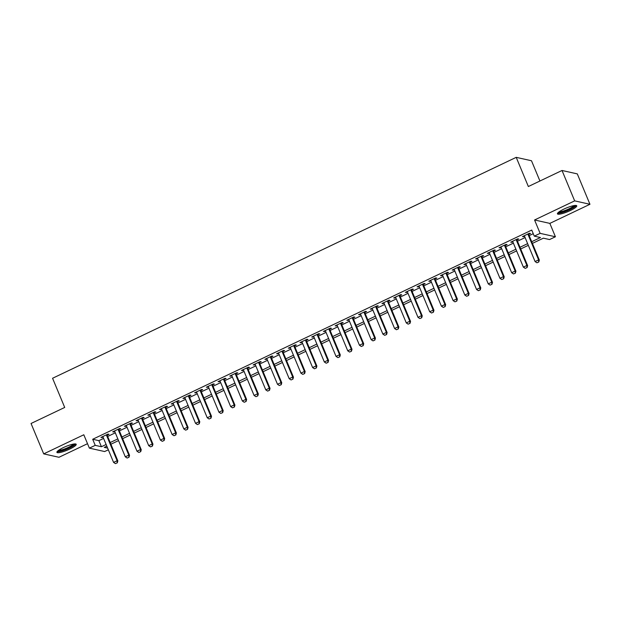 <?xml version="1.0" encoding="UTF-8"?>
<svg xmlns="http://www.w3.org/2000/svg" width="621" height="621" viewBox="0 0 621 621"><rect width="100%" height="100%" fill="white"/><g stroke="black" fill="none" stroke-linecap="round" stroke-linejoin="round"><path stroke-width="0.93" d="M69.785 449.045A10.456 1.972 157.4 0 0 76.22 444.31A10.456 1.972 157.4 0 0 63.342 447.609A10.456 1.972 157.4 0 0 56.907 452.344A10.456 1.972 157.4 0 0 69.785 449.045M570.311 210.55A10.456 1.972 157.4 0 0 576.746 205.815A10.456 1.972 157.4 0 0 563.868 209.114A10.456 1.972 157.4 0 0 557.433 213.849A10.456 1.972 157.4 0 0 570.311 210.55M108.333 449.79L104.646 451.545L89.37 448.137L95.223 445.35L101.417 446.732L106.129 444.489M539.928 181.006L531.491 160.754L516.214 157.346L52.568 378.267L64.708 407.446L31.05 423.483L43.703 453.873L58.979 457.281L87.514 443.689M516.214 157.346L528.355 186.525L562.021 170.48L577.297 173.888L589.95 204.286L574.666 200.87L534.565 219.981L540.13 233.356L555.415 236.764L549.562 239.551L543.367 238.169L532.399 243.393M534.565 219.981L549.849 223.389L589.95 204.286M549.849 223.389L555.415 236.764M562.021 170.48L574.666 200.87M107.146 435.197L109.009 434.312L107.976 434.079L100.951 437.425L103.07 437.145M118.852 429.623L120.722 428.731L119.69 428.506L112.665 431.851L114.776 431.564M130.565 424.042L132.428 423.149L131.396 422.924L124.371 426.27L126.49 425.983M142.271 418.461L144.134 417.576L143.102 417.343L136.077 420.689L138.196 420.401M153.977 412.887L155.848 411.995L154.815 411.762L147.79 415.115L149.902 414.828M165.691 407.306L167.554 406.413L166.521 406.188L159.496 409.534L161.615 409.247M177.396 401.725L179.259 400.84L178.227 400.607L171.202 403.953L173.321 403.666M189.102 396.151L190.973 395.259L189.941 395.026L182.916 398.379L185.027 398.092M200.816 390.57L202.679 389.678L201.646 389.452L194.621 392.798L196.741 392.511M212.522 384.989L214.385 384.104L213.352 383.871L206.327 387.217L208.446 386.93M224.228 379.408L226.091 378.523L225.058 378.29L218.033 381.643L220.152 381.356M235.933 373.834L237.804 372.942L236.772 372.716L229.747 376.062L231.858 375.775M247.647 368.253L249.51 367.368L248.478 367.135L241.453 370.481L243.572 370.194M259.353 362.672L261.216 361.787L260.183 361.554L253.158 364.9L255.278 364.62M271.059 357.098L272.93 356.206L271.897 355.98L264.872 359.326L266.983 359.039M282.772 351.517L284.635 350.632L283.603 350.399L276.578 353.745L278.697 353.458M294.478 345.936L296.341 345.051L295.309 344.818L288.284 348.164L290.403 347.876M306.184 340.362L308.055 339.47L307.022 339.237L299.997 342.59L302.109 342.303M317.898 334.781L319.761 333.888L318.728 333.663L311.703 337.009L313.822 336.722M329.604 329.2L331.467 328.315L330.434 328.082L323.409 331.428L325.528 331.14M341.309 323.626L343.172 322.734L342.14 322.501L335.115 325.854L337.234 325.567M353.015 318.045L354.886 317.152L353.854 316.927L346.829 320.273L348.94 319.986M364.729 312.464L366.592 311.579L365.559 311.346L358.534 314.692L360.654 314.405M376.435 306.89L378.298 305.998L377.265 305.765L370.24 309.118L372.359 308.831M388.141 301.309L390.011 300.417L388.979 300.191L381.954 303.537L384.065 303.25M399.854 295.728L401.717 294.843L400.685 294.61L393.66 297.956L395.779 297.669M411.56 290.147L413.423 289.262L412.391 289.029L405.366 292.375L407.485 292.095M423.266 284.573L425.137 283.681L424.104 283.455L417.079 286.801L419.191 286.514M434.979 278.992L436.842 278.107L435.81 277.874L428.785 281.22L430.904 280.933M446.685 273.411L448.548 272.526L447.516 272.293L440.491 275.639L442.61 275.359M458.391 267.837L460.262 266.945L459.222 266.712L452.197 270.065L454.316 269.778M470.097 262.256L471.968 261.363L470.935 261.138L463.91 264.484L466.022 264.197M481.811 256.675L483.674 255.79L482.641 255.557L475.616 258.903L477.735 258.615M493.516 251.101L495.379 250.209L494.347 249.976L487.322 253.329L489.441 253.042M505.222 245.52L507.093 244.627L506.061 244.402L499.036 247.748L501.147 247.461M516.936 239.939L518.799 239.054L517.767 238.821L510.741 242.167L512.861 241.88M531.7 241.709L540.472 237.525L534.277 236.143L531.747 230.065L92.692 439.272L98.886 440.654L103.598 438.41M107.674 436.462L115.304 432.829M119.379 430.889L127.018 427.248M131.093 425.307L138.724 421.675M142.799 419.726L150.429 416.093M154.505 414.153L162.135 410.512M166.211 408.571L173.849 404.931M177.924 402.99L185.555 399.357M189.63 397.417L197.261 393.776M201.336 391.835L208.974 388.195M213.05 386.254L220.68 382.621M224.755 380.681L232.386 377.04M236.461 375.1L244.1 371.459M248.175 369.518L255.805 365.885M259.881 363.937L267.511 360.304M271.587 358.364L279.225 354.723M283.292 352.782L290.931 349.149M295.006 347.201L302.637 343.568M306.712 341.628L314.342 337.987M318.418 336.046L326.056 332.406M330.131 330.465L337.762 326.832M341.837 324.892L349.468 321.251M353.543 319.31L361.181 315.67M365.257 313.729L372.887 310.096M376.963 308.156L384.593 304.515M388.668 302.574L396.307 298.934M400.382 296.993L408.013 293.36M412.088 291.42L419.718 287.779M423.794 285.839L431.424 282.198M435.5 280.257L443.138 276.624M447.213 274.676L454.844 271.043M458.919 269.103L466.55 265.462M470.625 263.521L478.263 259.889M482.338 257.94L489.969 254.307M494.044 252.367L501.675 248.726M505.75 246.785L513.388 243.145M517.464 241.204L525.094 237.571M529.17 235.631L533.253 233.682M528.642 234.365L530.505 233.473L529.472 233.24L522.447 236.593L524.566 236.306M89.37 448.137L83.804 434.77L43.703 453.873M92.692 439.272L95.223 445.35M534.277 236.143L540.13 233.356M106.828 446.173L104.305 447.376L107.643 448.121M528.324 245.334L520.693 248.974M516.618 250.915L508.987 254.548M504.912 256.496L497.274 260.129M493.198 262.07L485.568 265.71M481.492 267.651L473.862 271.284M469.787 273.232L462.148 276.865M458.073 278.806L450.442 282.446M446.367 284.387L438.737 288.028M434.661 289.968L427.031 293.601M422.955 295.542L415.317 299.182M411.242 301.123L403.611 304.764M399.536 306.704L391.905 310.337M387.83 312.278L380.192 315.918M376.116 317.859L368.486 321.499M364.411 323.44L356.78 327.073M352.705 329.021L345.066 332.654M340.991 334.595L333.361 338.235M329.285 340.176L321.655 343.809M317.579 345.757L309.949 349.39M305.874 351.331L298.235 354.971M294.16 356.912L286.529 360.553M282.454 362.493L274.824 366.126M270.748 368.067L263.11 371.707M259.035 373.648L251.404 377.289M247.329 379.229L239.698 382.862M235.623 384.803L227.985 388.443M223.909 390.384L216.279 394.024M212.203 395.965L204.573 399.598M200.498 401.546L192.867 405.179M188.792 407.12L181.153 410.76M177.078 412.701L169.448 416.334M165.372 418.282L157.742 421.915M153.666 423.856L146.028 427.496M141.953 429.437L134.322 433.078M130.247 435.018L122.616 438.651M118.541 440.592L110.903 444.232M110.204 442.54L117.835 438.907M121.91 436.967L129.548 433.326M133.616 431.385L141.254 427.753M145.33 425.804L152.96 422.171M157.035 420.231L164.666 416.59M168.741 414.649L176.38 411.009M180.455 409.068L188.085 405.435M192.161 403.495L199.791 399.854M203.867 397.914L211.505 394.273M215.58 392.332L223.211 388.699M227.286 386.759L234.917 383.118M238.992 381.178L246.63 377.537M250.705 375.596L258.336 371.963M262.411 370.015L270.042 366.382M274.117 364.442L281.748 360.801M285.823 358.86L293.461 355.228M297.537 353.279L305.167 349.646M309.242 347.706L316.873 344.065M320.948 342.124L328.587 338.492M332.662 336.543L340.292 332.91M344.368 330.97L351.998 327.329M356.074 325.388L363.712 321.748M367.787 319.807L375.418 316.174M379.493 314.234L387.124 310.593M391.199 308.653L398.829 305.012M402.905 303.071L410.543 299.438M414.618 297.498L422.249 293.857M426.324 291.917L433.955 288.276M438.03 286.335L445.668 282.702M449.744 280.754L457.374 277.121M461.45 275.181L469.08 271.54M473.155 269.599L480.794 265.967M484.869 264.018L492.5 260.385M496.575 258.445L504.205 254.804M508.281 252.863L515.911 249.223M519.987 247.282L527.625 243.649M98.886 440.654L101.417 446.732M523.231 236.221L523.48 236.818M511.525 241.794L511.774 242.4M499.812 247.375L500.068 247.981M488.106 252.957L488.354 253.554M476.4 258.53L476.649 259.136M464.694 264.111L464.943 264.717M452.981 269.693L453.237 270.29M441.275 275.266L441.523 275.871M429.569 280.847L429.817 281.453M417.855 286.428L418.112 287.026M406.15 292.002L406.398 292.607M394.444 297.583L394.692 298.189M382.73 303.164L382.986 303.77M371.024 308.746L371.273 309.343M359.318 314.319L359.567 314.925M347.605 319.9L347.861 320.506M335.899 325.482L336.147 326.079M324.193 331.055L324.441 331.661M312.487 336.636L312.736 337.242M300.774 342.218L301.03 342.815M289.068 347.791L289.316 348.397M277.362 353.372L277.61 353.978M265.648 358.954L265.904 359.551M253.942 364.527L254.191 365.132M242.237 370.108L242.485 370.714M230.523 375.689L230.779 376.287M218.817 381.271L219.066 381.868M207.111 386.844L207.36 387.45M195.405 392.425L195.654 393.031M183.692 398.007L183.948 398.604M171.986 403.58L172.234 404.186M160.28 409.161L160.529 409.767M148.566 414.743L148.823 415.34M136.861 420.316L137.109 420.922M125.155 425.897L125.403 426.503M113.441 431.479L113.697 432.076M101.735 437.052L101.984 437.658M536.924 262.784L538.803 261.977L536.924 262.784L535.077 261.557L524.318 235.701M527.827 234.024L538.593 259.881L539.331 260.052L538.803 261.977M528.393 233.76L539.331 260.052M535.077 261.557L538.593 259.881L538.679 261.953M575.054 205.442A9.051 1.7 -22.6 0 1 569.473 209.479A9.051 1.7 -22.6 0 1 558.357 212.39M559.187 211.753A8.376 1.576 157.4 0 0 569.015 208.827A8.376 1.576 157.4 0 0 574.014 205.582M557.604 213.182A10.394 1.956 157.4 0 0 569.884 209.572A10.394 1.956 157.4 0 0 576.148 205.466M74.528 443.937A9.051 1.7 -22.6 0 1 69.816 447.547A9.051 1.7 -22.6 0 1 60.711 450.924A9.051 1.7 -22.6 0 1 57.831 450.885M58.661 450.248A8.376 1.576 157.4 0 0 60.858 450.054A8.376 1.576 157.4 0 0 73.488 444.077M57.078 451.677A10.394 1.956 157.4 0 0 59.903 451.451A10.394 1.956 157.4 0 0 69.366 448.059A10.394 1.956 157.4 0 0 75.622 443.961M525.219 268.365L527.097 267.558L525.219 268.365L523.371 267.139L512.604 241.282M516.121 239.605L526.88 265.462L527.625 265.625L527.097 267.558M516.68 239.341L527.625 265.625M523.371 267.139L526.88 265.462L526.973 267.527M513.505 273.946L515.391 273.139L513.505 273.946L511.665 272.712L500.899 246.855M504.415 245.186L515.174 271.043L515.919 271.206L515.391 273.139M504.974 244.915L515.919 271.206M511.665 272.712L515.174 271.043L515.267 273.108M501.799 279.528L503.678 278.713L501.799 279.528L499.952 278.293L489.193 252.436M492.701 250.768L503.468 276.617L504.213 276.787L503.678 278.713M493.268 250.496L504.213 276.787M499.952 278.293L503.468 276.617L503.553 278.689M490.093 285.101L491.972 284.294L490.093 285.101L488.246 283.875L477.479 258.018M480.996 256.341L491.754 282.198L492.5 282.361L491.972 284.294M481.554 256.077L492.5 282.361M488.246 283.875L491.754 282.198L491.848 284.263M478.38 290.682L480.266 289.875L478.38 290.682L476.54 289.448L465.773 263.591M469.29 261.922L480.049 287.779L480.794 287.942L480.266 289.875M469.849 261.651L480.794 287.942M476.54 289.448L480.049 287.779L480.142 289.844M466.674 296.264L468.552 295.449L466.674 296.264L464.826 295.029L454.067 269.172M457.576 267.504L468.343 293.353L469.088 293.523L468.552 295.449M458.143 267.232L469.088 293.523M464.826 295.029L468.343 293.353L468.428 295.425M454.968 301.837L456.846 301.03L454.968 301.837L453.12 300.611L442.362 274.754M445.87 273.077L456.637 298.934L457.374 299.097L456.846 301.03M446.437 272.813L457.374 299.097M453.12 300.611L456.637 298.934L456.722 301.006M443.262 307.418L445.141 306.611L443.262 307.418L441.415 306.184L430.648 280.335M434.164 278.658L444.923 304.515L445.668 304.678L445.141 306.611M434.723 278.387L445.668 304.678M441.415 306.184L444.923 304.515L445.016 306.58M431.548 313L433.427 312.184L431.548 313L429.701 311.765L418.942 285.908M422.451 284.239L433.217 310.096L433.963 310.259L433.427 312.184M423.017 283.968L433.963 310.259M429.701 311.765L433.217 310.096L433.303 312.161M419.843 318.573L421.721 317.766L419.843 318.573L417.995 317.347L407.236 291.49M410.745 289.813L421.512 315.67L422.249 315.841L421.721 317.766M411.312 289.549L422.249 315.841M417.995 317.347L421.512 315.67L421.597 317.742M408.137 324.154L410.015 323.347L408.137 324.154L406.289 322.92L395.523 297.071M399.039 295.394L409.798 321.251L410.543 321.414L410.015 323.347M399.598 295.122L410.543 321.414M406.289 322.92L409.798 321.251L409.891 323.316M396.423 329.735L398.309 328.928L396.423 329.735L394.583 328.501L383.817 302.644M387.333 300.975L398.092 326.832L398.837 326.995L398.309 328.928M387.892 300.704L398.837 326.995M394.583 328.501L398.092 326.832L398.185 328.897M384.717 335.309L386.596 334.502L384.717 335.309L382.87 334.082L372.111 308.226M375.62 306.549L386.386 332.406L387.124 332.577L386.596 334.502M376.186 306.285L387.124 332.577M382.87 334.082L386.386 332.406L386.472 334.478M373.011 340.89L374.89 340.083L373.011 340.89L371.164 339.664L360.397 313.807M363.914 312.13L374.673 337.987L375.418 338.15L374.89 340.083M364.473 311.866L375.418 338.15M371.164 339.664L374.673 337.987L374.766 340.052M361.298 346.471L363.184 345.664L361.298 346.471L359.458 345.237L348.691 319.38M352.208 317.711L362.967 343.568L363.712 343.731L363.184 345.664M352.767 317.44L363.712 343.731M359.458 345.237L362.967 343.568L363.06 345.633M349.592 352.053L351.47 351.238L349.592 352.053L347.744 350.818L336.986 324.962M340.494 323.285L351.261 349.142L352.006 349.312L351.47 351.238M341.061 323.021L352.006 349.312M347.744 350.818L351.261 349.142L351.346 351.214M337.886 357.626L339.765 356.819L337.886 357.626L336.039 356.4L325.28 330.543M328.788 328.866L339.555 354.723L340.292 354.886L339.765 356.819M329.355 328.602L340.292 354.886M336.039 356.4L339.555 354.723L339.64 356.788M326.172 363.207L328.059 362.4L326.172 363.207L324.333 361.973L313.566 336.116M317.083 334.447L327.841 360.304L328.587 360.467L328.059 362.4M317.642 334.176L328.587 360.467M324.333 361.973L327.841 360.304L327.935 362.369M314.467 368.789L316.345 367.974L314.467 368.789L312.619 367.554L301.86 341.697M305.369 340.029L316.136 365.878L316.881 366.048L316.345 367.974M305.936 339.757L316.881 366.048M312.619 367.554L316.136 365.878L316.221 367.95M302.761 374.362L304.639 373.555L302.761 374.362L300.913 373.136L290.154 347.279M293.663 345.602L304.43 371.459L305.167 371.622L304.639 373.555M294.23 345.338L305.167 371.622M300.913 373.136L304.43 371.459L304.515 373.524M291.055 379.943L292.933 379.136L291.055 379.943L289.207 378.709L278.441 352.86M281.957 351.183L292.716 377.04L293.461 377.203L292.933 379.136M282.516 350.912L293.461 377.203M289.207 378.709L292.716 377.04L292.809 379.105M279.341 385.525L281.22 384.709L279.341 385.525L277.502 384.29L266.735 358.433M270.244 356.764L281.01 382.614L281.755 382.784L281.22 384.709M270.81 356.493L281.755 382.784M277.502 384.29L281.01 382.614L281.103 384.686M267.635 391.098L269.514 390.291L267.635 391.098L265.788 389.872L255.029 364.015M258.538 362.338L269.304 388.195L270.042 388.366L269.514 390.291M259.104 362.074L270.042 388.366M265.788 389.872L269.304 388.195L269.39 390.267M255.93 396.679L257.808 395.872L255.93 396.679L254.082 395.445L243.316 369.596M246.832 367.919L257.591 393.776L258.336 393.939L257.808 395.872M247.391 367.648L258.336 393.939M254.082 395.445L257.591 393.776L257.684 395.841M244.216 402.261L246.102 401.445L244.216 402.261L242.376 401.026L231.61 375.169M235.126 373.5L245.885 399.357L246.63 399.52L246.102 401.445M235.685 373.229L246.63 399.52M242.376 401.026L245.885 399.357L245.978 401.422M232.51 407.834L234.389 407.027L232.51 407.834L230.663 406.608L219.904 380.751M223.413 379.074L234.179 404.931L234.924 405.102L234.389 407.027M223.979 378.81L234.924 405.102M230.663 406.608L234.179 404.931L234.264 407.003M220.804 413.415L222.683 412.608L220.804 413.415L218.957 412.189L208.19 386.332M211.707 384.655L222.465 410.512L223.211 410.675L222.683 412.608M212.266 384.391L223.211 410.675M218.957 412.189L222.465 410.512L222.559 412.577M209.091 418.996L210.977 418.189L209.091 418.996L207.251 417.762L196.484 391.905M200.001 390.236L210.76 416.093L211.505 416.256L210.977 418.189M200.56 389.965L211.505 416.256M207.251 417.762L210.76 416.093L210.853 418.158M197.385 424.57L199.263 423.763L197.385 424.57L195.537 423.343L184.779 397.487M188.287 395.81L199.054 421.667L199.799 421.838L199.263 423.763M188.854 395.546L199.799 421.838M195.537 423.343L199.054 421.667L199.139 423.739M185.679 430.151L187.558 429.344L185.679 430.151L183.832 428.925L173.073 403.068M176.581 401.391L187.348 427.248L188.085 427.411L187.558 429.344M177.148 401.127L188.085 427.411M183.832 428.925L187.348 427.248L187.433 429.313M173.973 435.732L175.852 434.925L173.973 435.732L172.126 434.498L161.359 408.641M164.876 406.972L175.634 432.829L176.38 432.992L175.852 434.925M165.434 406.701L176.38 432.992M172.126 434.498L175.634 432.829L175.727 434.894M162.26 441.314L164.138 440.499L162.26 441.314L160.412 440.079L149.653 414.223M153.162 412.554L163.928 438.403L164.674 438.573L164.138 440.499M153.729 412.282L164.674 438.573M160.412 440.079L163.928 438.403L164.014 440.475M150.554 446.887L152.432 446.08L150.554 446.887L148.706 445.661L137.947 419.804M141.456 418.127L152.223 443.984L152.96 444.147L152.432 446.08M142.023 417.863L152.96 444.147M148.706 445.661L152.223 443.984L152.308 446.049M138.848 452.468L140.726 451.661L138.848 452.468L137 451.234L126.234 425.385M129.75 423.708L140.509 449.565L141.254 449.728L140.726 451.661M130.309 423.437L141.254 449.728M137 451.234L140.509 449.565L140.602 451.63M127.134 458.05L129.021 457.235L127.134 458.05L125.295 456.815L114.528 430.958M118.044 429.29L128.803 455.139L129.548 455.309L129.021 457.235M118.603 429.018L129.548 455.309M125.295 456.815L128.803 455.139L128.896 457.211M115.428 463.623L117.307 462.816L115.428 463.623L113.581 462.397L102.822 436.54M106.331 434.863L117.097 460.72L117.843 460.883L117.307 462.816M106.897 434.599L117.843 460.883M113.581 462.397L117.097 460.72L117.183 462.792"/></g></svg>
